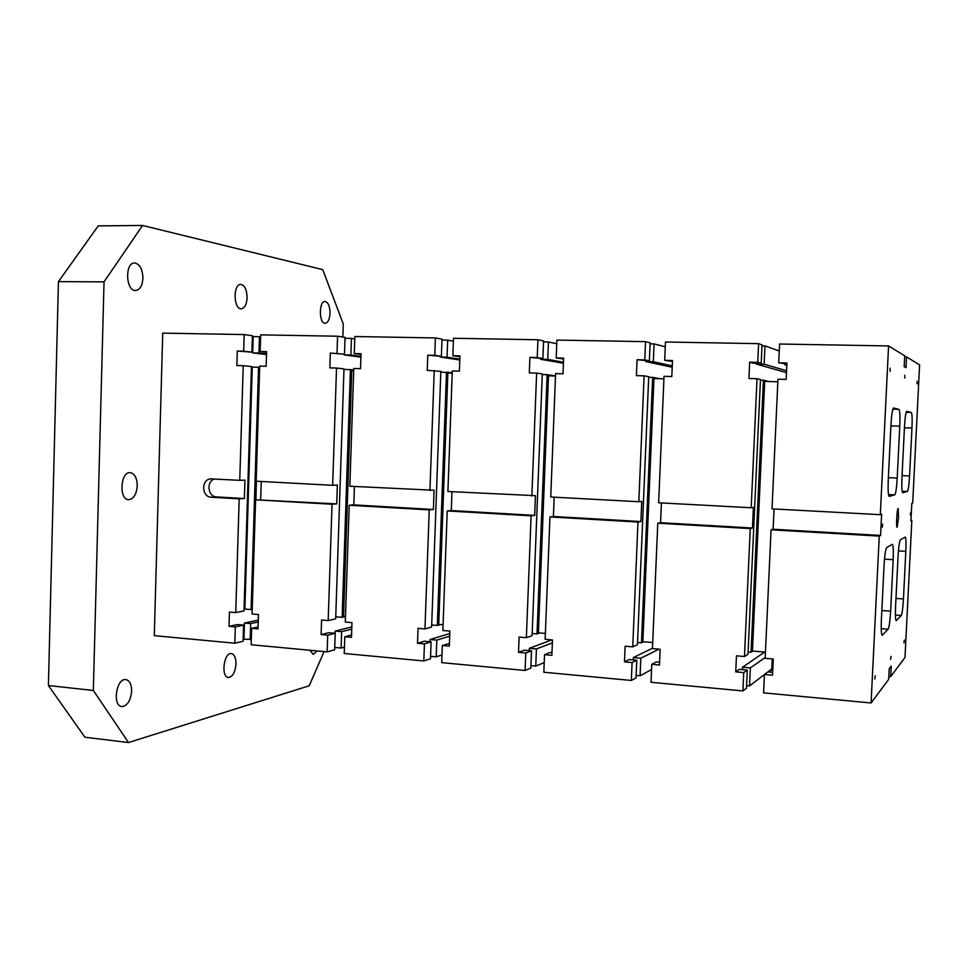 <?xml version="1.0" encoding="UTF-8"?>
<svg xmlns="http://www.w3.org/2000/svg" width="968" height="968" viewBox="0 0 968 968"><rect width="100%" height="100%" fill="white"/><g stroke="black" fill="none" stroke-linecap="round" stroke-linejoin="round"><path stroke-width="1.45" d="M898.57 517.517L897.13 527.294C895.92 527.705 896.997 507.982 898.147 508.515L898.57 517.517M904.33 640.09L903.943 642.849L904.33 640.09M904.826 378.101L904.693 375.269L904.826 378.101M917.107 383.824L917.011 381.235L917.107 383.824M890.209 371.288L890.028 368.179L890.209 371.288M882.707 524.16L882.223 527.233L882.707 524.16M875.278 675.688L874.745 679.028L875.278 675.688M891.044 656.365L890.596 659.389L891.044 656.365M910.694 512.435L910.331 515L910.694 512.435M888.37 477.672L897.215 478.083L899.78 426.186C900.167 416.228 899.901 410.613 898.957 409.355L893.597 407.988M897.215 478.083C896.622 488.005 895.799 493.607 894.735 494.878L889.181 496.378C888.188 495.386 887.886 489.796 888.273 479.62L890.971 424.867C891.588 414.558 892.448 408.932 893.549 407.988M893.174 559.698C893.561 550.356 893.295 545.238 892.399 544.318L886.724 547.489C885.563 549.134 884.667 555.208 884.038 565.711L881.376 620.016C881.001 629.357 881.267 634.439 882.187 635.274L888.104 629.212C889.205 627.119 890.04 621.105 890.633 611.183L893.174 559.698L884.498 559.141M896.392 620.548L901.232 615.491C902.176 613.639 902.914 608.122 903.446 598.95L905.818 551.361C906.181 542.697 905.975 537.942 905.213 537.095L900.397 539.781C899.405 541.257 898.631 546.823 898.05 556.479L895.581 606.464C895.218 615.14 895.436 619.859 896.211 620.633L896.053 620.524M902.733 492.712L907.403 491.441C908.311 490.28 909.037 485.125 909.569 475.954L911.965 428.013C912.34 418.817 912.122 413.651 911.336 412.501L906.762 411.339M902.684 492.724C901.837 491.804 901.607 486.65 901.982 477.26L904.475 426.888C905.044 417.402 905.794 412.211 906.738 411.339M911.82 503.324L912.703 503.009L919.6 364.875L906.556 356.914L906.024 367.659L904.173 366.666L904.705 355.788L888.576 345.939L880.311 514.673L881.618 514.202L880.577 535.461L879.259 536.091L871.079 702.974L888.697 679.318L889.229 668.634L891.238 666.057L890.717 676.608L904.995 657.453L911.832 520.554L910.936 520.99L911.82 503.324M786.875 363.907L778.72 362.806L786.911 362.976L786.161 379.432L777.957 379.226L772.016 508.865L880.311 514.673M750.248 528.589L657.78 523.204L652.444 648.572L660.152 649.238L659.486 665.016L651.779 664.326L651.016 682.295L742.904 690.934L743.739 672.591L735.74 671.865L736.466 655.832L744.465 656.522L750.248 528.589L752.451 528.032L660.575 522.696L657.78 523.204M658.651 502.779L751.192 507.752L757.024 378.694L748.942 378.488L749.668 362.165L757.762 362.347L758.61 343.652L665.476 342.006L664.701 360.326L672.494 360.495L671.816 376.54L664.024 376.334L658.651 502.779M266.515 354.554L252.696 352.896L258.976 353.03L259.484 336.743L260.61 336.9M258.976 353.03L266.539 353.949M239.193 498.835L211.242 497.213C201.622 497.129 201.017 479.487 210.601 478.857L239.749 480.322L243.222 365.686L236.845 365.529L237.281 351.033L243.658 351.166L244.166 334.565L162.733 333.137L154.287 635.649L234.813 643.212L235.309 626.889L228.993 626.32L229.428 612.042L235.744 612.599L239.193 498.835L244.372 498.532L216.566 496.923C207.793 496.874 206.063 481.217 214.569 478.966M757.762 362.347L761.199 363.351L762.034 344.862L758.61 343.652M786.476 372.632L756.202 364.029L764.139 364.198L764.962 345.903L761.985 345.842M764.962 345.903L779.264 350.961M243.658 351.166L251.91 352.171L252.406 335.739L244.166 334.565M259.484 336.743L252.382 336.513M772.948 666.262L771.92 666.165M770.625 669.844L767.902 671.925M764.43 674.563L749.522 685.901L746.594 685.622M735.74 671.865L739.383 669.372L747.296 670.086L746.473 688.224L742.904 690.934M336.731 503.892L337.348 485.077L332.653 485.307L336.525 368.046L343.991 368.893L335.69 618.83L328.188 620.573L332.036 504.243L336.731 503.892L255.588 499.791L252.079 614.002L258.468 614.559L258.02 628.934L251.632 628.353L258.081 626.937M260.682 499.476L261.239 481.471M332.653 485.307L256.169 481.205L259.702 366.098L266.152 366.267L266.599 351.674L260.15 351.529L266.587 352.328M251.293 639.352L243.137 639.231M228.993 626.32L237.305 624.554L243.573 625.11L243.077 641.276L234.813 643.212M48.4 685.538L84.93 737.241L128.49 742.541L93.339 690.462L48.4 685.538L58.443 281.627L98.204 225.883L142.574 225.459L322.731 269.624L343.277 324.002L342.841 337.046M58.443 281.627L104.036 281.857L93.339 690.462M317.238 650.944L313.184 654.356L309.929 650.266M131.636 691.067C130.656 700.675 127.401 705.841 121.883 706.567C112.131 706.168 116.317 677.842 125.84 679.584C129.627 680.48 131.563 684.315 131.636 691.067M330.027 313.317C329.592 319.464 327.958 322.792 325.151 323.3C318.859 323.784 318.774 300.879 325.079 301.484C328.261 302.331 329.906 306.275 330.027 313.317M247.106 297.757C246.61 304.545 244.638 308.223 241.189 308.78C233.385 309.337 232.986 283.781 240.826 284.435C244.807 285.391 246.9 289.831 247.106 297.757M142.913 278.203C142.357 285.778 139.9 289.88 135.568 290.521C125.658 291.187 124.703 262.267 134.697 262.969C139.84 264.058 142.574 269.14 142.913 278.203M137.25 485.875C136.488 494.43 133.632 499.04 128.671 499.694C118.713 499.815 120.371 471.416 130.244 472.65C134.721 473.63 137.057 478.035 137.25 485.875M235.998 663.975C235.2 672.312 232.683 676.813 228.424 677.503C220.716 677.334 223.802 652.238 231.34 653.594C234.401 654.368 235.962 657.829 235.998 663.975M128.49 742.541L309.203 685.78L324.074 651.597M104.036 281.857L142.574 225.459M644.785 359.89L649.383 360.895L637.077 359.721L644.785 359.89L645.547 341.656L556.915 340.083L556.213 357.966L563.642 358.124L563.013 373.781L555.596 373.587L550.744 496.995L638.832 501.726L644.107 375.838L636.412 375.644L637.077 359.721M649.383 360.895L650.133 342.853L645.547 341.656M663.915 378.815L653.969 378.561L652.662 377.363L648.693 377.266M652.698 642.546L642.861 641.711L641.457 642.849L652.662 377.363L660.224 378.718M642.861 641.711L653.969 378.561M643.756 641.796L641.457 642.849L637.525 642.522M650.097 343.821L654.078 343.894L653.315 361.754L645.765 361.584L645.801 360.81M654.078 343.894L665.282 346.822M653.315 361.754L672.264 365.88M672.457 361.403L664.701 360.326M660.575 522.696L661.41 502.936M636.787 660.212L632.092 662.548L631.33 680.456L636.036 677.927L636.787 660.212L629.248 659.547L624.469 661.87L625.122 646.213L632.745 646.878L637.44 644.712L648.717 376.661L644.107 375.838M659.595 662.257L656.28 661.955L651.779 664.326M624.469 661.87L632.092 662.548M652.456 648.245L633.338 657.55L640.816 658.216L659.063 649.141M243.222 365.686L251.462 366.533L244.009 610.965L235.744 612.599M244.372 498.532L244.928 480.128L239.749 480.322M880.577 535.461L773.117 529.23L771.06 529.798L879.259 536.091M332.036 504.243L255.588 499.791M773.117 529.23L774.049 508.974M890.717 676.608L888.842 676.45M772.246 658.918L771.786 668.852M259.642 368.142L258.541 367.271L252.261 367.114L244.88 609.029L251.099 609.562L258.541 367.271L259.666 367.392M237.281 351.033L251.91 352.171M243.96 639.037L244.444 623.041L250.664 623.598L250.18 639.618M252.696 352.896L253.192 336.634M255.867 499.778L256.435 481.217M252.237 608.739L251.099 609.562L252.224 609.344M260.15 351.529L260.67 334.868L337.578 336.223L345.044 337.396L344.487 354.203L330.342 353.054L344.487 354.203M243.573 625.11L235.309 626.889M258.238 621.976L250.664 623.598M258.299 620.101L244.444 623.041M328.188 620.573L321.582 620.004L321.11 634.597L327.716 635.19L335.218 633.29L334.662 649.818L327.16 651.887L251.136 644.736L251.632 628.353M344.451 647.12L341.099 648.04L334.746 647.447M351.747 629.115L341.656 631.668L341.099 648.04M327.716 635.19L327.16 651.887M344.342 354.203L344.318 354.917L350.888 355.062L351.444 338.413L345.007 338.292M351.444 338.413L354.772 338.933M910.961 520.506L911.832 520.554M904.656 356.877L906.556 356.914M361.004 354.494L354.276 353.574L361.028 353.719L360.532 368.651L353.78 368.481L349.835 486.226L434.087 490.256L433.398 509.507L353.804 504.885L354.421 486.468M751.192 507.752L753.382 507.341L752.451 528.032M531.868 495.991L536.635 373.116L529.314 372.922L529.907 357.398L537.24 357.555L537.93 339.756L453.496 338.268L452.855 355.716L459.933 355.873L459.376 371.155L452.298 370.974L447.918 491.49L535.437 495.676L534.675 515.387L451.282 510.547L451.959 491.696M638.832 501.726L641.748 501.363L640.901 521.546L553.418 516.476L554.18 497.177M757.024 378.694L760.461 379.504L748.01 654.186L744.465 656.522M888.576 345.939L779.579 344.015L778.72 362.806M772.658 672.349L767.769 671.913L764.43 674.442L772.537 675.18L773.275 659.002L765.168 658.313L771.06 529.798M784.709 363.859L784.673 364.658L786.803 365.323M350.888 355.062L360.943 356.418M764.139 364.198L786.56 370.732M756.202 364.029L756.238 363.242M749.668 362.165L753.189 363.169L761.199 363.351M742.395 669.638L742.504 667.242L750.345 667.932L765.216 657.453M764.647 652.069L742.504 667.242M747.296 670.086L743.739 672.591M749.522 685.901L750.345 667.932M772.863 668.041L770.637 669.735L772.779 669.929M770.516 672.155L770.637 669.735M871.079 702.974L763.583 692.87L764.43 674.442M777.849 381.767L764.696 381.416L763.413 380.206L760.437 380.121M765.458 652.13L752.451 651.028L764.696 381.416M784.673 364.658L786.839 364.706M752.451 651.028L751.059 652.202L763.413 380.206L769.04 381.537M752.801 651.065L751.059 652.202L748.119 651.948M632.745 646.878L637.972 522.054L549.957 516.924L545.141 639.303L552.486 639.945L551.869 655.336L544.536 654.683L543.847 672.24L631.33 680.456M531.093 515.823L447.216 510.947L442.872 630.483L449.866 631.088L449.321 646.128L442.315 645.499L441.698 662.644L525.092 670.473L525.769 653.001L518.521 652.347L519.114 637.065L526.374 637.682L531.093 515.823L534.675 515.387M637.972 522.054L640.901 521.546M553.418 516.476L549.957 516.924M429.235 509.906L349.194 505.248L345.286 622.049L351.965 622.63L351.481 637.331L344.789 636.726L344.233 653.485L423.815 660.962L424.432 643.889L417.51 643.26L418.043 628.329L424.964 628.934L429.235 509.906L433.398 509.507M645.765 361.584L672.215 367.247M633.241 659.898L633.338 657.55M556.213 357.966L563.606 359.007M424.964 628.934L431.619 627.058L440.839 371.361L427.239 370.345L427.783 355.171L434.777 355.329L435.394 337.941L354.857 336.525L354.276 353.574M449.418 643.49L442.315 645.499M423.815 660.962L430.482 658.748L431.087 641.857L424.238 641.24L417.51 643.26M434.777 355.329L441.384 356.333L442.001 339.127L435.394 337.941M441.384 356.333L427.783 355.171M431.087 641.857L424.432 643.889M449.781 633.556L429.998 639.509L436.81 640.114L449.684 636.182M544.222 662.584L535.752 666.081L530.924 665.633M518.521 652.347L524.317 650.181L531.505 650.823L530.827 668.114L525.092 670.473M452.855 355.716L459.897 356.732M451.282 510.547L447.216 510.947M536.635 373.116L542.298 373.95L532.097 635.673L526.374 637.682M563.436 363.266L540.543 359.261L547.743 359.418L548.433 341.97L556.769 343.749M547.743 359.418L563.473 362.201M540.543 359.261L540.567 358.511M529.907 357.398L542.903 358.559L543.58 340.954L537.93 339.756M529.206 650.617L529.29 648.318L536.417 648.947L552.365 642.885M551.845 639.884L529.29 648.318M531.505 650.823L525.769 653.001M535.752 666.081L536.417 648.947M539.817 632.963L537.01 633.943L532.182 633.532M551.978 652.65L550.09 652.48L544.536 654.683M353.707 370.792L351.759 370.744L350.404 369.619L343.979 369.461M345.479 616.434L343.555 616.277L342.127 617.33L350.404 369.619L353.731 370.006M343.555 616.277L351.759 370.744M345.467 616.556L342.127 617.33L335.763 616.785M344.318 354.917L360.919 357.131M336.525 368.046L329.858 367.876L330.342 353.054M335.218 633.29L328.66 632.709L321.11 634.597M335.073 633.278L335.146 631.088L341.656 631.668M351.82 626.925L335.146 631.088M351.553 634.96L344.789 636.726M429.925 490.522L434.233 370.526M353.804 504.885L349.194 505.248M459.788 359.987L440.174 357.035L447.047 357.192L447.664 340.155L453.387 341.184M447.047 357.192L459.812 359.128M440.174 357.035L440.198 356.309M429.925 641.748L429.998 639.509M441.977 654.937L436.193 656.861L436.81 640.114M436.193 656.861L430.566 656.328M440.609 624.529L437.33 625.449L431.704 624.965M443.078 624.735L438.746 624.372L437.33 625.449L446.502 372.087L452.238 372.813M548.433 341.97L543.544 341.885M447.664 340.155L441.965 340.046M651.549 669.578L640.078 675.749L636.145 675.386M640.078 675.749L640.816 658.216M555.499 376.007L548.481 375.826L547.15 374.664L555.511 375.899M545.371 633.435L538.414 632.842L537.01 633.943L547.15 374.664L542.274 374.543M537.24 357.555L542.903 358.559M538.414 632.842L548.481 375.826M452.213 373.333L440.815 371.942M438.746 624.372L447.857 373.224M337.021 353.199L337.578 336.223M904.439 427.759L911.965 428.013M909.569 475.954L902.067 475.615M888.491 494.575L894.735 494.878M899.78 426.186L890.923 425.884M898.957 409.355L892.847 409.161M881.836 610.53L890.633 611.183M881.207 628.668L888.104 629.212M895.981 598.418L903.446 598.95M895.412 615.055L901.232 615.491M898.425 550.913L905.818 551.361M907.403 491.441L902.128 491.187M906.157 412.332L911.336 412.501M216.566 496.923L211.242 497.213M210.601 478.857L211.738 478.821"/></g></svg>
